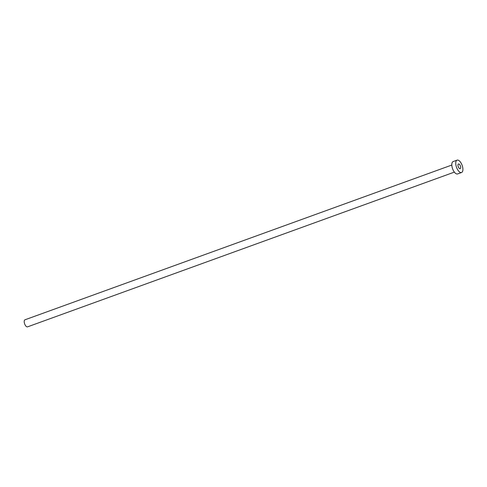 <?xml version="1.0" encoding="UTF-8"?>
<svg xmlns="http://www.w3.org/2000/svg" width="487" height="487" viewBox="0 0 487 487"><rect width="100%" height="100%" fill="white"/><g stroke="black" fill="none" stroke-linecap="round" stroke-linejoin="round"><path stroke-width="0.73" d="M460.58 166.639A2.49 1.126 70.1 0 0 458.474 163.985A2.49 1.126 70.1 0 0 458.066 166.012A2.49 1.126 70.1 0 0 460.172 168.666A2.49 1.126 70.1 0 0 460.58 166.639M454.371 172.118L27.534 326.856A3.756 1.698 -109.9 0 1 24.35 322.851A3.756 1.698 -109.9 0 1 24.971 319.795L451.808 165.05M461.566 172.508L457.628 173.932A6.575 2.977 -109.9 0 1 452.058 166.925A6.575 2.977 -109.9 0 1 453.147 161.574L457.08 160.144A6.575 2.977 -109.9 0 1 462.65 167.151A6.575 2.977 -109.9 0 1 461.566 172.508A6.575 2.977 -109.9 0 1 455.996 165.501A6.575 2.977 -109.9 0 1 457.08 160.144"/></g></svg>
